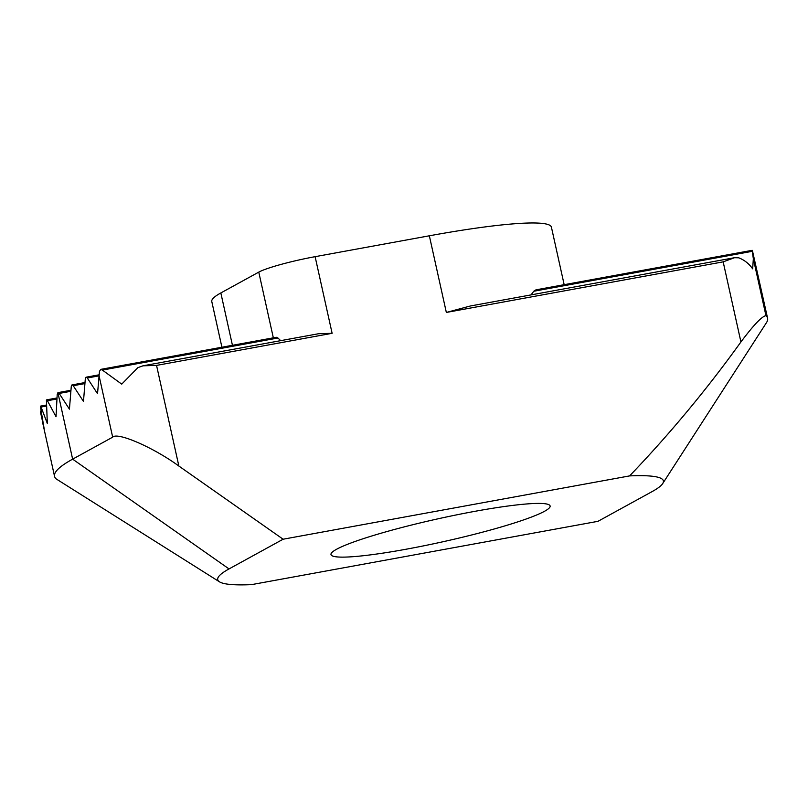 <?xml version="1.0" encoding="UTF-8"?>
<svg xmlns="http://www.w3.org/2000/svg" width="808" height="808" viewBox="0 0 808 808"><rect width="100%" height="100%" fill="white"/><g stroke="black" fill="none" stroke-linecap="round" stroke-linejoin="round"><path stroke-width="1.21" d="M336.552 549.278A112.221 11.726 167.5 0 0 330.987 554.561A112.221 11.726 167.5 0 0 424.311 545.713A112.221 11.726 167.5 0 0 544.562 511.262A112.221 11.726 167.5 0 0 550.117 505.98A112.221 11.726 167.5 0 0 456.793 514.827A112.221 11.726 167.5 0 0 336.552 549.278M629.614 475.902L283.123 539.219L229.028 568.923A228.24 23.856 -12.5 0 0 219.503 581.841A228.24 23.856 -12.5 0 0 251.5 584.639L597.981 521.322L652.076 491.618A228.24 23.856 -12.5 0 0 662.691 483.588L766.489 322.624A365.176 38.168 167.5 0 0 767.6 318.271A365.176 38.168 167.5 0 0 765.964 315.686C761.995 316.231 753.652 324.988 740.926 341.956C706.849 389.345 669.741 433.997 629.614 475.902A228.24 23.856 -12.5 0 1 662.691 483.588M229.028 568.923L72.639 459.156A365.176 38.168 167.5 0 0 54.55 476.346A365.176 38.168 167.5 0 0 56.196 478.932L219.503 581.841M564.166 284.679L551.41 227.139A182.588 19.089 167.5 0 0 429.351 235.795L315.12 256.671A45.652 4.767 167.5 0 0 258.772 272.114L220.837 292.951A182.588 19.089 167.5 0 0 211.787 301.546L221.917 347.228M283.123 539.219L178.861 466.044L156.55 365.398L332.118 333.31L315.12 256.671M46.339 406.071L41.067 407.03C40.521 405.586 40.37 405.858 40.622 407.848C40.37 405.858 40.521 405.586 41.067 407.03L47.329 423.473L46.41 400L47.42 400.728L56.035 416.736L57.206 394.516L57.893 392.678L72.639 459.156L112.676 437.168C117.301 431.714 153.702 447.592 178.861 466.044M40.622 407.848L44.228 429.189L40.531 412.282L41.259 412.151M40.966 412.928C40.42 410.989 40.269 410.777 40.531 412.282M57.893 392.678A4.565 1.535 79.6 0 1 58.055 392.617A4.565 1.535 79.6 0 1 59.176 393.425L69.427 409.141L71.245 386.8A4.565 1.535 79.6 0 1 72.114 384.901A4.565 1.535 79.6 0 1 73.225 385.709L83.477 401.424L85.294 379.083A4.565 1.535 79.6 0 1 86.163 377.185A4.565 1.535 79.6 0 1 87.284 377.993L97.526 393.708L99.475 371.347L100.768 369.367L102.374 370.084L277.942 338.007L280.649 340.653M102.374 370.084L121.735 384.133L137.905 367.62L142.966 365.822L318.534 333.734L332.118 333.31M277.942 338.007L276.326 337.279L100.768 369.367M429.351 235.795L446.339 312.444L470.387 305.979L734.523 257.712L723.17 261.853L740.926 341.956M531.038 294.9L533.775 291.244L752.288 251.318C752.066 249.803 752.218 250.015 752.723 251.965L767.6 318.271M752.208 250.318L535.997 289.83L533.775 291.244M734.523 257.712L738.724 257.813C744.309 259.954 748.955 263.63 752.652 268.832L753.339 258.762L752.288 251.318C752.066 249.803 752.218 250.015 752.723 251.965M142.966 365.822L156.55 365.398M446.339 312.444L723.17 261.853M232.441 345.299L220.837 292.951M258.772 272.114L273.336 337.825M753.339 258.762L765.964 315.686M99.01 375.498L112.676 437.168M87.284 377.993L98.98 375.861M47.42 400.728L56.893 398.99M73.225 385.709L84.931 383.578M59.176 393.425L70.882 391.294M54.55 476.346L42.39 421.463M41.107 411.161L40.42 411.282M46.298 405.06L40.582 406.111M99.071 374.821L86.163 377.185M56.964 397.97L46.601 399.859M85.012 382.548L72.114 384.901M70.963 390.254L58.055 392.617"/></g></svg>
